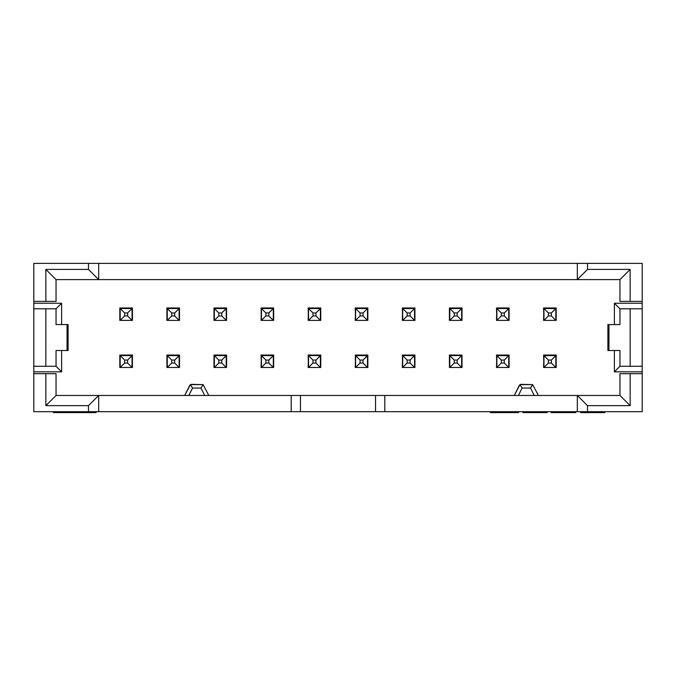 <?xml version="1.0" encoding="UTF-8"?>
<svg xmlns="http://www.w3.org/2000/svg" width="676" height="676" viewBox="0 0 676 676"><rect width="100%" height="100%" fill="white"/><g stroke="black" fill="none" stroke-linecap="round" stroke-linejoin="round"><path stroke-width="1.01" d="M33.8 303.245L33.8 263.386L33.8 301.386L45.85 301.386L33.8 301.386L33.8 308.805L33.8 303.245L61.609 303.245L33.8 303.245M56.049 308.805L56.049 324.565L56.049 308.805L45.85 308.805L45.85 366.274L56.049 366.274L56.049 350.514L56.049 366.274L61.609 371.834L33.8 371.834L33.8 373.684L56.049 373.684L56.049 395.468L45.85 405.659L88.488 405.659L98.679 395.468L98.679 411.684L98.679 395.468L88.488 405.659L88.488 411.684L33.8 411.684L88.488 411.684L88.488 405.659L45.85 405.659L45.85 373.684L33.8 373.684L33.8 411.684L33.8 308.805L33.8 371.834L61.609 371.834L56.049 366.274L33.8 366.274L45.85 366.274L45.85 308.805L33.8 308.805L56.049 308.805L61.609 303.245L61.609 324.565L61.609 303.245M56.049 301.386L45.85 301.386L45.85 269.411L88.488 269.411L88.488 263.386L33.8 263.386L88.488 263.386L88.488 269.411L45.85 269.411L45.85 301.386L56.049 301.386L56.049 279.61L56.049 301.386M61.609 371.834L61.609 350.514L61.609 371.834M184.692 395.468L189.745 385.371L191.401 384.34L203.13 384.627L208.791 395.468L203.13 384.627L201 388.049L204.659 395.468L201 388.049L192.55 388.049L188.841 395.468L192.55 388.049L190.429 384.619L184.692 395.468M132.42 307.969L119.813 307.969L119.813 320.018L119.813 307.969L132.42 307.969L132.42 320.018L132.42 307.969M132.42 355.052L119.813 355.052L119.813 367.102L119.813 355.052L132.42 355.052L132.42 367.102L132.42 355.052M179.503 307.969L166.896 307.969L166.896 320.018L166.896 307.969L179.503 307.969L179.503 320.018L179.503 307.969M179.503 355.052L166.896 355.052L166.896 367.102L166.896 355.052L179.503 355.052L179.503 367.102L179.503 355.052M56.049 279.61L45.85 269.411L56.049 279.61L98.679 279.61L88.488 269.411L98.679 279.61L98.679 263.386L88.488 263.386L98.679 263.386L98.679 279.61L56.049 279.61M88.488 411.684L642.2 411.684L642.2 373.684L642.2 411.684L587.512 411.684L587.512 405.659L587.512 411.684L577.321 411.684L577.321 395.468L619.951 395.468L619.951 373.684L642.2 373.684L630.15 373.684L630.15 405.659L587.512 405.659L577.321 395.468L577.321 411.684L384.805 411.684L384.805 395.468L577.321 395.468L384.805 395.468L384.805 411.684L375.535 411.684L375.535 395.468L300.465 395.468L300.465 411.684L300.465 395.468L291.195 395.468L384.805 395.468L375.535 395.468L375.535 411.684L291.195 411.684L291.195 395.468L291.195 411.684L88.488 411.684M96.085 411.684L96.085 412.613L96.085 411.684M53.446 412.613L53.446 411.684L53.446 412.613L74.766 412.613L74.766 411.684L74.766 412.613L96.085 412.613L53.446 412.613M98.679 395.468L56.049 395.468L56.049 373.684L45.85 373.684L45.85 405.659L56.049 395.468L291.195 395.468L98.679 395.468M67.042 324.565L56.049 324.565L68.099 324.565L67.042 324.565L67.042 350.514L67.042 324.565M56.049 350.514L67.042 350.514L56.049 350.514M203.13 384.627L190.429 384.619L192.55 388.049L201 388.049L203.13 384.627M68.099 350.514L67.042 350.514L68.099 350.514L68.099 324.565L68.099 350.514M98.679 263.386L642.2 263.386L642.2 373.684L642.2 303.245L614.391 303.245L614.391 324.565L614.391 303.245L619.951 308.805L614.391 303.245L642.2 303.245L642.2 301.386L619.951 301.386L619.951 279.61L98.679 279.61L577.321 279.61L577.321 263.386L98.679 263.386M226.587 307.969L213.988 307.969L213.988 320.018L213.988 307.969L226.587 307.969L226.587 320.018L226.587 307.969M226.587 355.052L213.988 355.052L213.988 367.102L213.988 355.052L226.587 355.052L226.587 367.102L226.587 355.052M514.292 395.468L519.269 385.379L520.934 384.34L532.654 384.619L538.392 395.468L532.654 384.619L530.542 388.049L534.243 395.468L530.542 388.049L522.083 388.049L518.424 395.468L522.083 388.049L519.954 384.627L514.292 395.468M619.951 366.274L619.951 350.514L619.951 366.274L642.2 366.274L630.15 366.274L630.15 308.805L642.2 308.805L619.951 308.805L619.951 324.565L619.951 308.805L630.15 308.805L630.15 366.274L619.951 366.274L614.391 371.834L642.2 371.834L614.391 371.834L614.391 350.514L614.391 371.834M273.679 307.969L261.071 307.969L273.679 307.969L273.679 320.018L273.679 307.969M273.679 355.052L261.071 355.052L273.679 355.052L273.679 367.102L273.679 355.052M462.012 355.052L449.413 355.052L462.012 355.052L462.012 367.102L462.012 355.052M462.012 307.969L449.413 307.969L462.012 307.969L462.012 320.018L462.012 307.969M367.845 320.018L367.845 307.969L355.238 307.969L367.845 307.969L367.634 320.018M367.845 367.102L367.845 355.052L355.238 355.052L367.845 355.052L367.634 367.102M414.929 355.052L402.321 355.052L414.929 355.052L414.929 367.102L414.929 355.052M414.929 307.969L402.321 307.969L414.929 307.969L414.929 320.018L414.929 307.969M320.762 355.052L308.155 355.052L320.762 355.052L320.762 367.102L320.762 355.052M320.762 307.969L308.155 307.969L320.762 307.969L320.762 320.018L320.762 307.969M509.104 307.969L496.497 307.969L509.104 307.969L509.104 320.018L509.104 307.969M509.104 355.052L496.497 355.052L509.104 355.052L509.104 367.102L509.104 355.052M556.187 320.018L556.187 307.969L543.58 307.969L556.187 307.969L555.976 320.018M556.187 367.102L556.187 355.052L543.58 355.052L556.187 355.052L555.976 367.102M577.321 263.386L577.321 279.61L587.512 269.411L587.512 263.386L577.321 263.386M630.15 301.386L642.2 301.386L642.2 263.386L587.512 263.386L587.512 269.411L630.15 269.411L630.15 301.386L630.15 269.411L619.951 279.61L619.951 301.386L630.15 301.386M577.321 395.468L587.512 405.659L630.15 405.659L619.951 395.468L577.321 395.468M519.954 384.627L522.083 388.049L530.542 388.049L532.654 384.619L519.954 384.627M630.15 373.684L619.951 373.684L619.951 395.468L630.15 405.659L630.15 373.684M587.512 269.411L577.321 279.61L619.951 279.61L630.15 269.411L587.512 269.411M608.958 350.514L619.951 350.514L607.901 350.514L608.958 350.514L608.958 324.565L608.958 350.514M619.951 324.565L608.958 324.565L619.951 324.565M607.901 324.565L608.958 324.565L607.901 324.565L607.901 350.514L607.901 324.565M490.294 412.613L490.294 411.684L490.294 412.613L504.279 412.613L504.279 411.684L504.279 412.613L509.915 412.613L509.915 411.684L509.915 412.613L518.593 412.613L518.593 411.684L518.593 412.613L490.294 412.613M575.665 411.684L575.665 412.613L575.665 411.684M575.715 412.613L575.715 411.684L575.715 412.613M551.202 412.613L551.202 411.684L551.21 412.613L551.743 412.613L551.743 411.684L551.743 412.613L551.21 412.613L551.743 412.613M552.072 412.613L552.072 411.684L552.072 412.613L564.105 412.613L564.105 411.684L564.105 412.613L575.665 412.613L552.072 412.613M604.767 411.684L604.767 412.613L604.767 411.684M580.591 412.613L580.591 411.684L580.591 412.613L592.683 412.613L592.683 411.684L592.683 412.613L604.767 412.613L580.591 412.613M522.987 412.613L522.987 411.684L522.987 412.613L535.079 412.613L535.079 411.684L535.079 412.613L547.163 412.613L547.163 411.684L547.163 412.613L522.987 412.613M120.024 320.018L120.024 308.526L132.048 308.526L132.048 320.39L120.184 320.39L120.184 308.526L119.813 320.018M132.42 320.018L132.209 308.526L132.209 320.018M120.024 367.102L120.024 355.61L132.048 355.61L132.048 367.474L120.184 367.474L120.184 355.61L119.813 367.102M132.42 367.102L132.209 355.61L132.209 367.102M167.107 320.018L167.107 308.526L166.896 320.018M179.503 320.018L179.292 308.526L179.292 320.018M167.107 367.102L167.107 355.61L179.132 355.61L179.132 367.474L167.268 367.474L167.268 355.61L166.896 367.102M179.503 367.102L179.292 355.61L179.292 367.102M496.868 367.102L496.497 355.052L496.868 367.102M402.693 320.018L402.321 307.969L402.693 320.018M402.693 367.102L402.321 355.052L402.693 367.102M355.61 320.018L355.238 307.969L355.61 320.018M449.413 320.018L449.413 307.969L449.413 320.018L449.413 308.526L461.649 308.526L461.649 320.39L449.785 320.39L449.785 308.526L449.616 320.018M449.413 367.102L449.413 355.052L449.413 367.102L449.413 355.61L461.649 355.61L461.649 367.474L449.785 367.474L449.785 355.61L449.616 367.102M261.443 367.102L261.071 355.052L261.443 367.102M496.868 320.018L496.497 307.969L496.868 320.018M543.952 320.018L543.58 307.969L543.952 320.018M355.61 367.102L355.238 355.052L355.61 367.102M308.526 320.018L308.155 307.969L308.526 320.018M261.443 320.018L261.071 307.969L261.443 320.018M308.526 367.102L308.155 355.052L308.526 367.102M543.952 367.102L543.58 355.052L543.952 367.102M214.191 320.018L214.191 308.526L226.215 308.526L226.215 320.39L214.351 320.39L214.351 308.526L213.988 320.018M226.587 320.018L226.384 308.526L226.384 320.018M214.191 367.102L214.191 355.61L213.988 367.102M226.587 367.102L226.384 355.61L226.384 367.102M261.282 320.018L261.282 308.526L273.307 308.526L273.307 320.39L261.443 320.39L261.443 308.526L261.071 320.018M273.679 320.018L273.467 308.526L273.467 320.018M261.282 367.102L261.282 355.61L273.307 355.61L273.307 367.474L261.443 367.474L261.443 355.61L261.071 367.102M273.679 367.102L273.467 355.61L273.467 367.102M462.012 367.102L461.809 355.61L461.809 367.102M462.012 320.018L461.809 308.526L461.809 320.018M355.449 320.018L355.449 308.526L367.845 308.526L367.474 320.39L355.61 320.39L355.61 308.526L355.238 320.018M355.449 367.102L355.449 355.61L367.474 355.61L367.474 367.474L355.61 367.474L355.61 355.61L355.238 367.102M402.533 367.102L402.533 355.61L414.557 355.61L414.557 367.474L402.693 367.474L402.693 355.61L402.321 367.102M414.929 367.102L414.718 355.61L414.718 367.102M402.533 320.018L402.533 308.526L414.557 308.526L414.557 320.39L402.693 320.39L402.693 308.526L402.321 320.018M414.929 320.018L414.718 308.526L414.718 320.018M308.366 367.102L308.366 355.61L320.39 355.61L320.39 367.474L308.526 367.474L308.526 355.61L308.155 367.102M320.762 367.102L320.551 355.61L320.551 367.102M308.366 320.018L308.366 308.526L320.39 308.526L320.39 320.39L308.526 320.39L308.526 308.526L308.155 320.018M320.762 320.018L320.551 308.526L320.551 320.018M496.708 320.018L496.708 308.526L508.732 308.526L508.732 320.39L496.868 320.39L496.868 308.526L496.497 320.018M509.104 320.018L508.893 308.526L508.893 320.018M496.708 367.102L496.708 355.61L508.732 355.61L508.732 367.474L496.868 367.474L496.868 355.61L496.497 367.102M509.104 367.102L508.893 355.61L508.893 367.102M543.791 320.018L543.791 308.526L555.816 308.526L555.816 320.39L543.952 320.39L543.952 308.526L543.58 320.018M543.791 367.102L543.791 355.61L555.816 355.61L555.816 367.474L543.952 367.474L543.952 355.61L543.58 367.102M179.132 308.526L179.132 320.39L167.268 320.39L167.268 308.526L179.292 308.526L174.687 312.971L174.687 315.937L179.132 320.39L179.132 308.526L166.896 308.526L167.268 320.39L179.132 320.39L174.687 315.937L171.721 315.937L167.268 320.39L171.721 315.937L171.721 312.971L167.268 308.526L171.721 312.971L174.687 312.971L179.132 308.526M226.215 355.61L226.215 367.474L214.351 367.474L214.351 355.61L226.384 355.61L221.77 360.063L221.77 363.029L226.215 367.474L226.215 355.61L213.988 355.61L214.351 367.474L226.215 367.474L221.77 363.029L218.804 363.029L214.351 367.474L218.804 363.029L218.804 360.063L214.351 355.61L218.804 360.063L221.77 360.063L226.215 355.61M508.732 355.61L504.279 360.063L504.279 363.029L508.732 367.474L508.732 355.61L496.868 355.61L496.868 367.474L508.732 367.474L504.279 363.029L501.313 363.029L496.868 367.474L501.313 363.029L501.313 360.063L496.868 355.61L501.313 360.063L504.279 360.063L508.732 355.61M414.557 308.526L410.112 312.971L410.112 315.937L414.557 320.39L414.557 308.526L402.693 308.526L402.693 320.39L414.557 320.39L410.112 315.937L407.146 315.937L402.693 320.39L407.146 315.937L407.146 312.971L402.693 308.526L407.146 312.971L410.112 312.971L414.557 308.526M414.557 355.61L410.112 360.063L410.112 363.029L414.557 367.474L414.557 355.61L402.693 355.61L402.693 367.474L414.557 367.474L410.112 363.029L407.146 363.029L402.693 367.474L407.146 363.029L407.146 360.063L402.693 355.61L407.146 360.063L410.112 360.063L414.557 355.61M367.474 308.526L363.029 312.971L363.029 315.937L367.474 320.39L367.474 308.526L355.61 308.526L355.61 320.39L367.474 320.39L363.029 315.937L360.063 315.937L355.61 320.39L360.063 315.937L360.063 312.971L355.61 308.526L360.063 312.971L363.029 312.971L367.474 308.526M461.649 308.526L457.196 312.971L457.196 315.937L461.649 320.39L461.649 308.526L449.785 308.526L449.785 320.39L461.649 320.39L457.196 315.937L454.23 315.937L449.785 320.39L454.23 315.937L454.23 312.971L449.785 308.526L454.23 312.971L457.196 312.971L461.649 308.526M461.649 355.61L457.196 360.063L457.196 363.029L461.649 367.474L461.649 355.61L449.785 355.61L449.785 367.474L461.649 367.474L457.196 363.029L454.23 363.029L449.785 367.474L454.23 363.029L454.23 360.063L449.785 355.61L454.23 360.063L457.196 360.063L461.649 355.61M273.307 355.61L268.854 360.063L268.854 363.029L273.307 367.474L273.307 355.61L261.443 355.61L261.443 367.474L273.307 367.474L268.854 363.029L265.888 363.029L261.443 367.474L265.888 363.029L265.888 360.063L261.443 355.61L265.888 360.063L268.854 360.063L273.307 355.61M132.048 308.526L127.603 312.971L127.603 315.937L132.048 320.39L132.048 308.526L120.184 308.526L120.184 320.39L132.048 320.39L127.603 315.937L124.638 315.937L120.184 320.39L124.638 315.937L124.638 312.971L120.184 308.526L124.638 312.971L127.603 312.971L132.048 308.526M226.215 320.39L221.77 315.937L218.804 315.937L214.351 320.39L226.215 320.39L226.384 308.526L221.77 312.971L221.77 315.937L226.215 320.39M214.351 320.39L218.804 315.937L218.804 312.971L214.351 308.526L214.351 320.39M508.732 320.39L504.279 315.937L501.313 315.937L496.868 320.39L508.732 320.39L508.893 308.526L504.279 312.971L504.279 315.937L508.732 320.39M496.868 320.39L501.313 315.937L501.313 312.971L496.868 308.526L496.868 320.39M555.816 320.39L551.362 315.937L548.397 315.937L543.952 320.39L555.816 320.39L555.976 308.526L551.362 312.971L551.362 315.937L555.816 320.39M543.952 320.39L548.397 315.937L548.397 312.971L543.952 308.526L543.952 320.39M367.474 367.474L363.029 363.029L360.063 363.029L355.61 367.474L367.474 367.474L367.634 355.61L363.029 360.063L363.029 363.029L367.474 367.474M355.61 367.474L360.063 363.029L360.063 360.063L355.61 355.61L355.61 367.474M320.39 320.39L315.937 315.937L312.971 315.937L308.526 320.39L320.39 320.39L320.551 308.526L315.937 312.971L315.937 315.937L320.39 320.39M308.526 320.39L312.971 315.937L312.971 312.971L308.526 308.526L308.526 320.39M132.048 367.474L127.603 363.029L124.638 363.029L120.184 367.474L132.048 367.474L132.209 355.61L127.603 360.063L127.603 363.029L132.048 367.474M120.184 367.474L124.638 363.029L124.638 360.063L120.184 355.61L120.184 367.474M179.132 367.474L174.687 363.029L171.721 363.029L167.268 367.474L179.132 367.474L179.292 355.61L174.687 360.063L174.687 363.029L179.132 367.474M167.268 367.474L171.721 363.029L171.721 360.063L167.268 355.61L167.268 367.474M273.307 320.39L268.854 315.937L265.888 315.937L261.443 320.39L273.307 320.39L273.467 308.526L268.854 312.971L268.854 315.937L273.307 320.39M261.443 320.39L265.888 315.937L265.888 312.971L261.443 308.526L261.443 320.39M320.39 367.474L315.937 363.029L312.971 363.029L308.526 367.474L320.39 367.474L320.551 355.61L315.937 360.063L315.937 363.029L320.39 367.474M308.526 367.474L312.971 363.029L312.971 360.063L308.526 355.61L308.526 367.474M555.816 367.474L551.362 363.029L548.397 363.029L543.952 367.474L555.816 367.474L555.976 355.61L551.362 360.063L551.362 363.029L555.816 367.474M543.952 367.474L548.397 363.029L548.397 360.063L543.952 355.61L543.952 367.474M496.497 355.61L509.104 355.61M501.313 360.063L501.313 363.029L504.279 363.029L504.279 360.063L501.313 360.063M402.321 308.526L414.929 308.526M407.146 312.971L407.146 315.937L410.112 315.937L410.112 312.971L407.146 312.971M402.321 355.61L414.929 355.61M407.146 360.063L407.146 363.029L410.112 363.029L410.112 360.063L407.146 360.063M355.238 308.526L367.845 308.526M360.063 312.971L360.063 315.937L363.029 315.937L363.029 312.971L360.063 312.971M449.413 308.526L462.012 308.526M454.23 312.971L454.23 315.937L457.196 315.937L457.196 312.971L454.23 312.971M449.413 355.61L462.012 355.61M454.23 360.063L454.23 363.029L457.196 363.029L457.196 360.063L454.23 360.063M261.071 355.61L273.679 355.61M265.888 360.063L265.888 363.029L268.854 363.029L268.854 360.063L265.888 360.063M166.896 308.526L179.503 308.526M171.721 312.971L171.721 315.937L174.687 315.937L174.687 312.971L171.721 312.971M119.813 308.526L132.42 308.526M124.638 312.971L124.638 315.937L127.603 315.937L127.603 312.971L124.638 312.971M213.988 355.61L226.587 355.61M218.804 360.063L218.804 363.029L221.77 363.029L221.77 360.063L218.804 360.063M218.804 312.971L218.804 315.937L221.77 315.937L221.77 312.971L218.804 312.971L221.77 312.971L226.215 308.526L214.351 308.526L218.804 312.971M213.988 308.526L226.587 308.526M501.313 312.971L501.313 315.937L504.279 315.937L504.279 312.971L501.313 312.971L504.279 312.971L508.732 308.526L496.868 308.526L501.313 312.971M496.497 308.526L509.104 308.526M548.397 312.971L548.397 315.937L551.362 315.937L551.362 312.971L548.397 312.971L551.362 312.971L555.816 308.526L543.952 308.526L548.397 312.971M543.58 308.526L556.187 308.526M360.063 360.063L360.063 363.029L363.029 363.029L363.029 360.063L360.063 360.063L363.029 360.063L367.474 355.61L355.61 355.61L360.063 360.063M355.238 355.61L367.845 355.61M312.971 312.971L312.971 315.937L315.937 315.937L315.937 312.971L312.971 312.971L315.937 312.971L320.39 308.526L308.526 308.526L312.971 312.971M308.155 308.526L320.762 308.526M124.638 360.063L124.638 363.029L127.603 363.029L127.603 360.063L124.638 360.063L127.603 360.063L132.048 355.61L120.184 355.61L124.638 360.063M119.813 355.61L132.42 355.61M171.721 360.063L171.721 363.029L174.687 363.029L174.687 360.063L171.721 360.063L174.687 360.063L179.132 355.61L167.268 355.61L171.721 360.063M166.896 355.61L179.503 355.61M265.888 312.971L265.888 315.937L268.854 315.937L268.854 312.971L265.888 312.971L268.854 312.971L273.307 308.526L261.443 308.526L265.888 312.971M261.071 308.526L273.679 308.526M312.971 360.063L312.971 363.029L315.937 363.029L315.937 360.063L312.971 360.063L315.937 360.063L320.39 355.61L308.526 355.61L312.971 360.063M308.155 355.61L320.762 355.61M548.397 360.063L548.397 363.029L551.362 363.029L551.362 360.063L548.397 360.063L551.362 360.063L555.816 355.61L543.952 355.61L548.397 360.063M543.58 355.61L556.187 355.61M320.762 367.474L308.155 367.474M320.762 320.39L308.155 320.39M273.679 367.474L261.071 367.474M273.679 320.39L261.071 320.39M226.587 320.39L213.988 320.39M226.587 367.474L213.988 367.474M179.503 320.39L166.896 320.39M179.503 367.474L166.896 367.474M132.42 320.39L119.813 320.39M132.42 367.474L119.813 367.474M556.187 320.39L543.58 320.39M556.187 367.474L543.58 367.474M509.104 367.474L496.497 367.474M509.104 320.39L496.497 320.39M462.012 320.39L449.413 320.39M462.012 367.474L449.413 367.474M414.929 367.474L402.321 367.474M414.929 320.39L402.321 320.39M367.845 367.474L355.238 367.474M367.845 320.39L355.238 320.39"/></g></svg>
